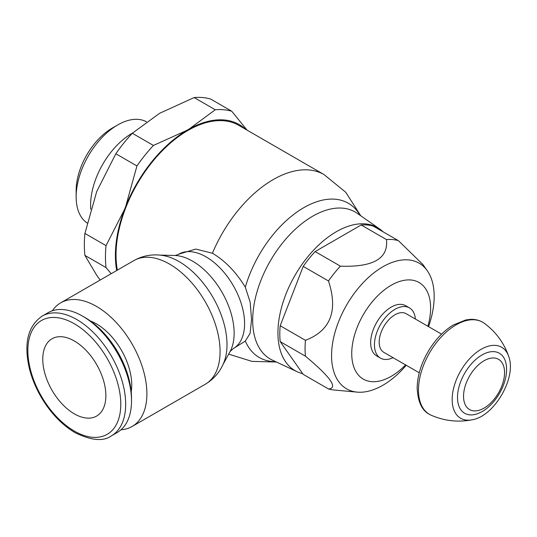 <?xml version="1.0" encoding="UTF-8"?>
<svg xmlns="http://www.w3.org/2000/svg" width="537" height="537" viewBox="0 0 537 537"><rect width="100%" height="100%" fill="white"/><g stroke="black" fill="none" stroke-linecap="round" stroke-linejoin="round"><path stroke-width="0.81" d="M428.539 326.63A72.549 41.886 120 0 0 434.171 296.404A72.549 41.886 120 0 0 427.257 270.702A72.549 41.886 120 0 0 369.557 276.501A72.549 41.886 120 0 0 331.571 355.642A72.549 41.886 120 0 0 357.152 392.124A72.549 41.886 120 0 0 406.234 365.274M427.888 326.248A55.774 32.2 120 0 0 430.614 308.05A55.774 32.2 120 0 0 391.178 285.275A55.774 32.2 120 0 0 351.735 353.588A55.774 32.2 120 0 0 405.576 364.892M398.373 240.636A82.55 47.659 120 0 0 386.459 239.569L361.193 224.983A82.55 47.659 120 0 1 373.108 226.043L398.373 240.636L422.847 264.459L427.257 270.702M361.193 224.983L315.138 251.564L340.411 266.157C373.202 267.366 388.553 258.505 386.459 239.569M340.411 266.157A82.55 47.659 120 0 0 328.496 280.979L303.224 266.392L280.2 325.737L305.466 340.324C330.591 330.611 338.263 310.829 328.496 280.979M305.466 340.324A82.55 47.659 120 0 0 305.063 348.5A82.55 47.659 120 0 0 305.466 356.212L280.2 341.619L303.224 374.376L328.496 388.969C338.263 388.117 330.591 377.202 305.466 356.212M280.2 325.737A82.55 47.659 120 0 0 279.797 333.913A82.55 47.659 120 0 0 280.2 341.619M315.138 251.564A82.55 47.659 120 0 0 303.224 266.392M328.496 388.969A82.55 47.659 120 0 0 334.175 390.016L357.152 392.124M380.458 358.119L376.672 355.937A29.005 16.748 -60 0 1 370.664 342.66A29.005 16.748 -60 0 1 383.324 313.467A29.005 16.748 -60 0 1 405.677 305.701L409.463 307.882A29.005 16.748 120 0 0 387.11 315.655A29.005 16.748 120 0 0 374.45 344.841A29.005 16.748 120 0 0 380.458 358.119A29.005 16.748 120 0 0 393.071 357.676M415.383 319.032A29.005 16.748 120 0 0 409.463 307.882M441.568 334.148L406.12 313.682A22.312 12.881 120 0 0 388.922 319.656A22.312 12.881 120 0 0 379.182 342.109A22.312 12.881 120 0 0 383.807 352.326L419.256 372.792M508.754 356.575A41 23.675 120 0 1 508.761 356.588C504.115 343.049 495.973 331.947 484.334 323.294A53.203 30.716 120 0 0 482.696 322.227A53.203 30.716 120 0 0 441.703 336.477A53.203 30.716 120 0 0 418.477 390.016A53.203 30.716 120 0 0 429.499 414.376A53.203 30.716 120 0 0 431.238 415.255C444.555 421.008 458.236 422.512 472.285 419.759A41 23.675 120 0 1 472.271 419.766C494.402 416.229 516.762 377.511 508.754 356.575A41 23.675 120 0 0 476.661 352.292A41 23.675 120 0 0 452.167 399.508A41 23.675 120 0 0 472.271 419.766M457.504 397.42A34.677 20.023 120 0 0 479.877 412.711C495.255 405.643 508.015 383.539 506.451 366.69A34.677 20.023 120 0 0 480.951 355.601A34.677 20.023 120 0 0 457.504 397.42M506.545 369.114A34.677 20.023 120 0 0 506.451 366.69M463.545 396.279A28.998 16.741 120 0 0 484.052 408.12A28.998 16.741 120 0 0 504.558 372.604A28.998 16.741 120 0 0 484.052 360.763A28.998 16.741 120 0 0 463.545 396.279M383.062 231.796A82.55 47.659 120 0 0 379.572 228.91A82.55 47.659 120 0 0 315.306 248.369A82.55 47.659 120 0 0 277.931 332.839A82.55 47.659 120 0 0 297.122 371.718A82.55 47.659 120 0 0 302.72 373.658M251.538 319.622L250.108 333.329L245.322 341.076L233.293 348.6A54.526 31.482 -120 0 0 244.583 323.636A54.526 31.482 -120 0 0 206.027 256.854A54.526 31.482 -120 0 0 178.767 254.155L195.71 249.087L212.43 253.229C225.171 260.828 236.132 272.158 245.322 287.214L250.182 302.224L251.538 319.622M133.894 260.579A71.394 41.221 -120 0 1 169.591 264.117A71.394 41.221 -120 0 1 220.076 351.56A71.394 41.221 -120 0 1 205.288 384.244L205.288 384.244C213.887 379.082 220.076 371.859 223.848 362.562A67.81 39.147 -120 0 0 227.003 344.633A67.81 39.147 -120 0 0 179.056 261.579A67.81 39.147 -120 0 0 161.946 255.35C152.011 253.967 142.661 255.713 133.894 260.579L60.715 302.828A71.394 41.221 -120 0 0 52.331 310.802M121.013 429.768A71.394 41.221 -120 0 0 132.109 426.492A71.394 41.221 -120 0 0 146.896 393.809A71.394 41.221 -120 0 0 115.73 321.958A71.394 41.221 -120 0 0 60.715 302.828M131.216 391.829A49.975 28.857 -120 0 0 131.753 385.063A49.975 28.857 -120 0 0 90.29 320.938M111.354 435.903L117.187 432.533A69.166 39.933 -120 0 0 131.511 400.871L131.511 398.045A65.709 37.932 -120 0 0 85.054 317.575L82.604 316.159A69.166 39.933 -120 0 0 48.021 312.735L42.188 316.105C27.877 325.925 23.608 343.425 29.394 368.597C31.797 378.102 35.596 387.392 40.792 396.474C50.23 412.617 61.648 424.673 75.039 432.647C91.243 440.575 103.352 441.662 111.354 435.903A69.166 39.933 -120 0 0 125.678 404.24A69.166 39.933 -120 0 0 76.771 319.528A69.166 39.933 -120 0 0 42.188 316.105M131.511 400.871A69.166 39.933 -120 0 0 82.604 316.159M74.321 340.982A44.625 25.763 60 0 1 103.473 380.303A44.625 25.763 60 0 1 96.633 416.061A44.625 25.763 60 0 1 74.321 413.846A44.625 25.763 60 0 1 45.175 374.524A44.625 25.763 60 0 1 52.015 338.773A44.625 25.763 60 0 1 74.321 340.982M76.147 190.635A51.069 29.488 -60 0 1 112.253 128.088L117.657 124.967A58.708 33.898 120 0 0 76.147 196.871L76.147 190.635M146.473 121.758A58.708 33.898 120 0 0 117.657 124.967M76.147 196.871A58.708 33.898 120 0 0 87.128 223.009M90.733 209.208A58.708 33.898 -60 0 1 90.585 205.208A58.708 33.898 -60 0 1 132.558 133.035M100.177 280.046L96.734 275.293L84.92 255.404A111.555 64.406 -60 0 1 84.349 244.751A111.555 64.406 -60 0 1 84.92 233.441L96.734 191.494L115.838 153.757A111.555 64.406 -60 0 1 132.31 133.263L159.583 113.314L194.146 97.566A111.555 64.406 -60 0 1 210.618 99.036L231.729 111.226A111.555 64.406 120 0 0 215.256 109.756L189.239 128.974A102.648 59.265 -60 0 1 245.644 129.316M116.704 270.507A102.648 59.265 -60 0 1 115.395 255.404A102.648 59.265 -60 0 1 124.497 209.511L106.031 245.624A111.555 64.406 120 0 0 105.46 256.941A111.555 64.406 120 0 0 106.031 267.594L111.199 273.682M106.031 245.624L84.92 233.441M124.497 209.511L125.759 206.262A102.648 59.265 -60 0 1 186.715 130.431L189.239 128.974M360.79 215.807L345.727 192.259L324.039 174.572L238.844 125.39A101.741 58.741 120 0 0 160.442 152.649A101.741 58.741 120 0 0 116.032 255.035A101.741 58.741 120 0 0 117.355 270.131M186.715 130.431L153.421 145.453A111.555 64.406 120 0 0 136.948 165.946L125.759 206.262M247.067 130.135L231.729 111.226M194.146 97.566L215.256 109.756M153.421 145.453L132.31 133.263M115.838 153.757L136.948 165.946M84.92 255.404L106.031 267.594M379.572 228.91L357.192 213.296A84.886 49.008 120 0 0 312.702 216.203A84.886 49.008 120 0 0 256.699 292.913A84.886 49.008 120 0 0 272.413 360.146L297.122 371.718M360.132 215.35A89.048 51.411 120 0 0 303.808 207.665A89.048 51.411 120 0 0 245.322 287.214M245.322 341.076A89.048 51.411 120 0 0 275.662 361.669M324.039 174.572A101.741 58.741 120 0 0 273.165 179.613A101.741 58.741 120 0 0 212.43 253.229M233.293 348.6L230.084 351.487A58.795 33.945 -120 0 0 234.139 333.148A58.795 33.945 -120 0 0 192.568 261.143A58.795 33.945 -120 0 0 174.659 255.484C175.807 255.538 179.418 254.035 178.767 254.155M74.321 323.764A65.709 37.932 -120 0 0 27.864 350.594A65.709 37.932 -120 0 0 74.321 431.063A65.709 37.932 -120 0 0 120.785 404.24A65.709 37.932 -120 0 0 74.321 323.764M429.499 414.376C421.988 410.55 417.88 401.824 417.168 388.197C417.343 376.088 421.028 363.811 428.244 351.352C435.158 339.767 443.481 330.993 453.221 325.019L465.881 319.924L470.506 319.361C474.983 319.193 479.051 320.146 482.696 322.227M276.38 362.005L251.981 361.388L228.655 354.125M174.659 255.484L159.65 255.088M205.288 384.244L132.109 426.492M230.084 351.487L222.922 364.683"/></g></svg>

